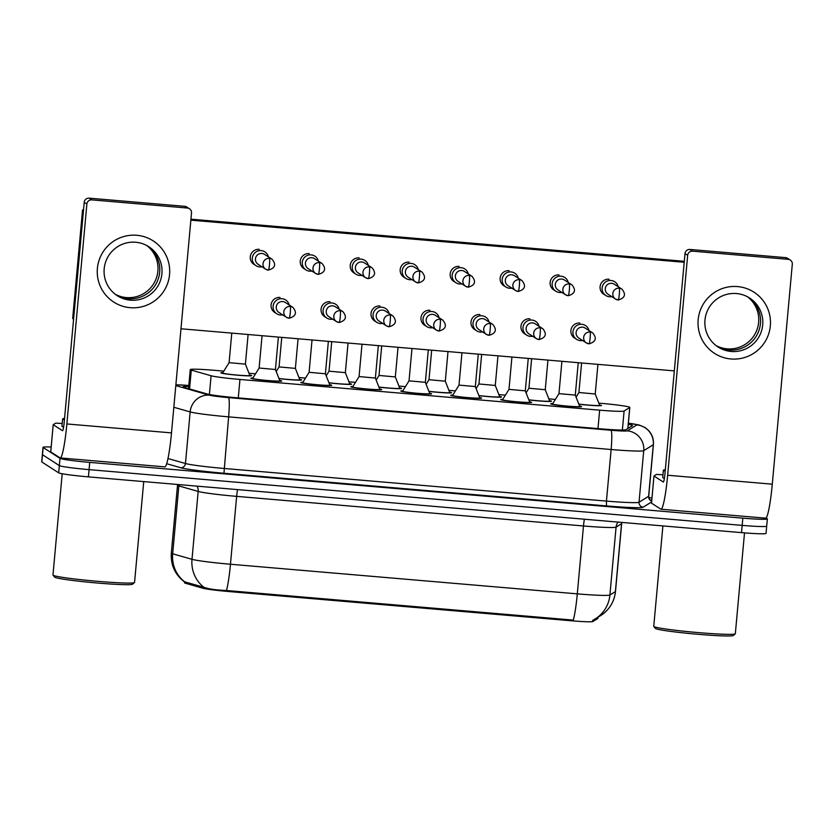 <?xml version="1.0" encoding="UTF-8"?>
<svg xmlns="http://www.w3.org/2000/svg" width="834" height="834" viewBox="0 0 834 834"><rect width="100%" height="100%" fill="white"/><g stroke="black" fill="none" stroke-linecap="round" stroke-linejoin="round"><path stroke-width="1.25" d="M279.713 380.44A15.471 0.834 -174.8 0 1 281.621 380.95A15.471 0.834 -174.8 0 1 281.694 381.044A15.471 0.834 -174.8 0 1 267.005 380.544A15.471 0.834 -174.8 0 1 250.951 378.323A15.471 0.834 -174.8 0 1 250.878 378.24A15.471 0.834 -174.8 0 1 252.931 378.011M329.691 384.714A15.471 0.834 -174.8 0 1 331.598 385.214A15.471 0.834 -174.8 0 1 331.671 385.308A15.471 0.834 -174.8 0 1 316.983 384.808A15.471 0.834 -174.8 0 1 300.928 382.597A15.471 0.834 -174.8 0 1 300.855 382.504A15.471 0.834 -174.8 0 1 302.898 382.274M379.668 388.978A15.471 0.834 -174.8 0 1 381.565 389.478A15.471 0.834 -174.8 0 1 381.649 389.572A15.471 0.834 -174.8 0 1 366.95 389.071A15.471 0.834 -174.8 0 1 350.895 386.861A15.471 0.834 -174.8 0 1 350.822 386.767A15.471 0.834 -174.8 0 1 352.876 386.538M429.646 393.241A15.471 0.834 -174.8 0 1 431.543 393.742A15.471 0.834 -174.8 0 1 431.616 393.836A15.471 0.834 -174.8 0 1 416.927 393.346A15.471 0.834 -174.8 0 1 400.873 391.125A15.471 0.834 -174.8 0 1 400.8 391.031A15.471 0.834 -174.8 0 1 402.853 390.802M479.613 397.516A15.471 0.834 -174.8 0 1 481.52 398.016A15.471 0.834 -174.8 0 1 481.593 398.11A15.471 0.834 -174.8 0 1 466.904 397.609A15.471 0.834 -174.8 0 1 450.85 395.399A15.471 0.834 -174.8 0 1 450.777 395.306A15.471 0.834 -174.8 0 1 452.831 395.076M529.59 401.779A15.471 0.834 -174.8 0 1 531.498 402.28A15.471 0.834 -174.8 0 1 531.571 402.374A15.471 0.834 -174.8 0 1 516.871 401.873A15.471 0.834 -174.8 0 1 500.827 399.663A15.471 0.834 -174.8 0 1 500.754 399.569A15.471 0.834 -174.8 0 1 502.798 399.34M579.567 406.043A15.471 0.834 -174.8 0 1 581.465 406.544A15.471 0.834 -174.8 0 1 581.538 406.638A15.471 0.834 -174.8 0 1 566.849 406.137A15.471 0.834 -174.8 0 1 550.794 403.927A15.471 0.834 -174.8 0 1 550.721 403.833A15.471 0.834 -174.8 0 1 552.775 403.604M249.689 375.06A15.471 0.834 -174.8 0 1 251.597 375.561A15.471 0.834 -174.8 0 1 251.67 375.654A15.471 0.834 -174.8 0 1 236.971 375.154A15.471 0.834 -174.8 0 1 220.927 372.944A15.471 0.834 -174.8 0 1 220.854 372.85A15.471 0.834 -174.8 0 1 222.897 372.621M299.667 379.324A15.471 0.834 -174.8 0 1 301.564 379.824A15.471 0.834 -174.8 0 1 301.637 379.918A15.471 0.834 -174.8 0 1 278.994 378.605M349.644 383.598A15.471 0.834 -174.8 0 1 351.541 384.099A15.471 0.834 -174.8 0 1 351.614 384.193A15.471 0.834 -174.8 0 1 328.971 382.869M399.611 387.862A15.471 0.834 -174.8 0 1 401.519 388.363A15.471 0.834 -174.8 0 1 401.592 388.456A15.471 0.834 -174.8 0 1 378.949 387.143M449.589 392.126A15.471 0.834 -174.8 0 1 451.496 392.626A15.471 0.834 -174.8 0 1 451.569 392.72A15.471 0.834 -174.8 0 1 428.916 391.407M499.566 396.39A15.471 0.834 -174.8 0 1 501.463 396.901A15.471 0.834 -174.8 0 1 501.536 396.984A15.471 0.834 -174.8 0 1 478.893 395.67M549.543 400.664A15.471 0.834 -174.8 0 1 551.441 401.164A15.471 0.834 -174.8 0 1 551.514 401.258A15.471 0.834 -174.8 0 1 528.871 399.934M599.51 404.928A15.471 0.834 -174.8 0 1 601.418 405.428A15.471 0.834 -174.8 0 1 601.491 405.522A15.471 0.834 -174.8 0 1 578.848 404.209M223.835 371.12L214.807 370.348A27.303 1.48 5.2 0 0 190.277 369.598A27.303 1.48 5.2 0 0 191.278 370.087L211.096 375.759A27.303 1.48 5.2 0 0 239.952 379.449L599.656 410.161A27.303 1.48 5.2 0 0 624.103 411.016L629.733 407.524A27.303 1.48 5.2 0 0 629.806 407.43A27.303 1.48 5.2 0 0 629.68 407.263A27.303 1.48 5.2 0 0 599.959 403.229L598.812 403.135M184.616 581.767L184.523 582.799A24.572 1.324 5.2 0 0 185.419 583.247L202.766 588.21A24.572 1.324 5.2 0 0 228.735 591.535L570.904 620.746A24.572 1.324 5.2 0 0 592.911 621.518L597.832 618.463A24.572 1.324 5.2 0 0 597.905 618.369L597.999 617.243M555.371 399.423L548.835 398.871M505.394 395.16L498.857 394.607M455.416 390.896L448.89 390.333M405.449 386.622L398.913 386.069M355.472 382.358L348.935 381.805M305.494 378.094L298.968 377.531M255.517 373.83L248.991 373.267M766.06 517.987L767.228 518.748A27.303 1.48 -174.8 0 1 767.363 518.904A27.303 1.48 -174.8 0 1 742.833 518.154L89.728 462.39A27.303 1.48 -174.8 0 1 60.006 458.366L43.149 447.493L42.492 454.728A27.303 1.48 -174.8 0 1 42.357 454.561A27.303 1.48 -174.8 0 0 42.492 454.728L59.35 465.601L42.492 454.728L41.825 461.973A27.303 1.48 -174.8 0 1 41.7 461.807L43.014 447.326A27.303 1.48 -174.8 0 1 51.166 447.014M89.728 462.39L89.071 469.636A27.303 1.48 -174.8 0 1 59.35 465.601A27.303 1.48 -174.8 0 0 89.071 469.636L742.166 525.389L89.071 469.636L88.414 476.871A27.303 1.48 -174.8 0 1 58.693 472.847L41.825 461.973M766.571 525.983A27.303 1.48 -174.8 0 1 766.696 526.15A27.303 1.48 -174.8 0 1 742.166 525.389A27.303 1.48 -174.8 0 0 766.696 526.15L766.039 533.385A27.303 1.48 -174.8 0 1 741.509 532.634L88.414 476.871M184.627 582.017C175.067 574.762 170.636 565.139 171.324 553.13A36.404 1.97 5.2 0 0 171.502 553.349A36.404 1.97 5.2 0 0 172.669 553.797A31.859 30.587 -74.1 0 0 184.741 581.871L203.923 587.282C208.375 588.992 215.891 590.065 226.462 590.503L573.302 620.11A31.859 3.273 94.9 0 0 577.295 593.86A36.404 1.97 5.2 0 0 609.904 594.996A31.859 31.723 58.2 0 1 592.567 620.465L600.553 615.659A31.859 31.723 58.2 0 0 615.388 591.598A36.404 1.97 5.2 0 0 615.492 591.462L621.674 523.585A36.404 1.97 -174.8 0 1 621.559 523.71L616.076 527.119A36.404 1.97 -174.8 0 1 583.477 525.973L236.637 496.366A36.404 1.97 -174.8 0 1 198.169 491.434L178.841 485.92A36.404 1.97 -174.8 0 1 177.673 485.471A36.404 1.97 -174.8 0 1 177.506 485.252L177.538 484.481M188.734 386.486A27.303 1.48 5.2 0 0 183.032 386.872A27.303 1.48 5.2 0 0 184.033 387.372L207.332 394.023A27.303 1.48 5.2 0 0 236.178 397.714L601.377 428.895A27.303 1.48 5.2 0 0 625.823 429.75L632.433 425.653A27.303 1.48 5.2 0 0 632.516 425.548A27.303 1.48 5.2 0 0 632.38 425.382A27.303 1.48 5.2 0 0 628.273 424.36M648.842 497.71L651.969 497.981M576.065 397.109L578.911 392.512L595.226 393.992L599.677 405.334A13.657 0.74 5.2 0 1 599.677 405.355L599.646 405.751M618.182 286.708A8.194 8.131 122.8 0 0 602.127 287.928A8.194 8.131 122.8 0 0 611.77 296.643M621.924 289.117L614.345 284.227A5.911 5.88 122.8 0 0 605.275 288.7A5.911 5.88 122.8 0 0 607.934 294.173L615.513 299.062A5.911 5.88 122.8 0 0 618.182 299.969A5.911 0.605 94.9 0 1 618.182 299.969A5.911 0.605 94.9 0 0 619.297 294.454A5.911 0.605 -85.1 0 0 619.255 288.199A5.911 5.88 122.8 0 0 615.513 299.062L618.213 299.979C624.989 298.04 626.23 294.412 621.924 289.117A5.911 5.88 122.8 0 0 619.255 288.199M578.796 404.083A13.657 0.74 5.2 0 0 592.599 405.366A13.657 0.74 5.2 0 0 599.677 405.355M579.724 406.45L575.283 395.108L558.968 393.638L552.546 403.979A13.657 0.74 5.2 0 0 552.535 404A13.657 0.74 5.2 0 0 552.598 404.083A13.657 0.74 5.2 0 0 566.766 406.033A13.657 0.74 5.2 0 0 579.734 406.471A13.657 0.74 5.2 0 0 579.724 406.45L579.693 406.867M589.013 330.545A8.194 8.131 122.8 0 0 572.958 331.776A8.194 8.131 122.8 0 0 582.601 340.491M592.755 332.964L585.176 328.075A5.911 5.88 122.8 0 0 576.106 332.547A5.911 5.88 122.8 0 0 578.765 338.01L586.333 342.899A5.911 5.88 122.8 0 0 589.013 343.817A5.911 0.605 94.9 0 0 589.044 343.827A5.911 0.605 94.9 0 0 590.118 338.302A5.911 0.605 -85.1 0 0 590.076 332.047A5.911 5.88 122.8 0 0 586.333 342.899L589.044 343.827C595.82 341.877 597.061 338.26 592.755 332.964A5.911 5.88 122.8 0 0 590.076 332.047M528.944 388.237L545.248 389.718L549.7 401.071A13.657 0.74 5.2 0 1 549.7 401.091L549.669 401.477M568.215 282.434A8.194 8.131 122.8 0 0 552.16 283.664A8.194 8.131 122.8 0 0 561.803 292.38M571.947 284.853L564.368 279.963A5.911 5.88 122.8 0 0 555.298 284.436A5.911 5.88 122.8 0 0 557.956 289.898L565.535 294.788A5.911 5.88 122.8 0 0 568.204 295.705A5.911 0.605 94.9 0 1 568.204 295.705A5.911 0.605 94.9 0 0 569.32 290.19A5.911 0.605 -85.1 0 0 569.278 283.935A5.911 5.88 122.8 0 0 565.535 294.788L568.235 295.716C575.022 293.766 576.252 290.149 571.947 284.853A5.911 5.88 122.8 0 0 569.278 283.935M528.819 399.82A13.657 0.74 5.2 0 0 542.632 401.091A13.657 0.74 5.2 0 0 549.7 401.091M476.11 388.571L478.966 383.974L495.271 385.454L499.722 396.807A13.657 0.74 5.2 0 0 499.722 396.807L499.691 397.213M518.237 278.17A8.194 8.131 122.8 0 0 502.183 279.4A8.194 8.131 122.8 0 0 511.826 288.116M521.969 280.578L514.401 275.689A5.911 5.88 122.8 0 0 505.321 280.161A5.911 5.88 122.8 0 0 507.979 285.635L515.558 290.524A5.911 5.88 122.8 0 0 518.227 291.441A5.911 0.605 94.9 0 0 518.268 291.452A5.911 0.605 94.9 0 0 519.342 285.926A5.911 0.605 -85.1 0 0 519.301 279.671A5.911 5.88 122.8 0 0 515.558 290.524L518.268 291.452C525.045 289.502 526.285 285.885 521.969 280.578A5.911 5.88 122.8 0 0 519.301 279.671M478.852 395.556A13.657 0.74 5.2 0 0 492.654 396.828A13.657 0.74 5.2 0 0 499.733 396.828M428.989 379.699L445.304 381.19L449.745 392.533A13.657 0.74 5.2 0 0 449.745 392.533L449.714 392.95M468.26 273.906A8.194 8.131 122.8 0 0 452.205 275.137A8.194 8.131 122.8 0 0 461.848 283.852M472.002 276.315L464.423 271.425A5.911 5.88 122.8 0 0 455.354 275.898A5.911 5.88 122.8 0 0 458.012 281.371L465.581 286.26A5.911 5.88 122.8 0 0 468.26 287.167A5.911 0.605 94.9 0 0 468.291 287.177A5.911 0.605 94.9 0 0 469.365 281.663A5.911 0.605 -85.1 0 0 469.323 275.408A5.911 5.88 122.8 0 0 465.581 286.26L468.291 287.177C475.067 285.238 476.308 281.611 472.002 276.315A5.911 5.88 122.8 0 0 469.323 275.408M428.874 391.282A13.657 0.74 5.2 0 0 442.677 392.564A13.657 0.74 5.2 0 0 449.755 392.553M376.165 380.043L379.011 375.446L395.326 376.926L399.778 388.269A13.657 0.74 5.2 0 0 399.778 388.269L399.747 388.686M418.293 269.643A8.194 8.131 122.8 0 0 402.238 270.862A8.194 8.131 122.8 0 0 411.871 279.578M422.025 272.051L414.446 267.161A5.911 5.88 122.8 0 0 405.376 271.634A5.911 5.88 122.8 0 0 408.034 277.107L415.613 281.996A5.911 5.88 122.8 0 0 418.282 282.903A5.911 0.605 94.9 0 0 418.314 282.914A5.911 0.605 94.9 0 0 419.398 277.388A5.911 0.605 -85.1 0 0 419.356 271.133A5.911 5.88 122.8 0 0 415.613 281.996L418.314 282.914C425.09 280.975 426.33 277.347 422.025 272.051A5.911 5.88 122.8 0 0 419.356 271.133M378.897 387.018A13.657 0.74 5.2 0 0 392.699 388.3A13.657 0.74 5.2 0 0 399.778 388.29M529.757 402.186L525.305 390.844L508.99 389.363L502.568 399.715A13.657 0.74 5.2 0 0 502.558 399.736A13.657 0.74 5.2 0 0 502.631 399.82A13.657 0.74 5.2 0 0 516.788 401.769A13.657 0.74 5.2 0 0 529.757 402.207A13.657 0.74 5.2 0 0 529.757 402.186L529.715 402.603M539.045 326.282A8.194 8.131 122.8 0 0 522.991 327.512A8.194 8.131 122.8 0 0 532.624 336.227M542.778 328.69L535.199 323.8A5.911 5.88 122.8 0 0 526.129 328.273A5.911 5.88 122.8 0 0 528.787 333.746L536.366 338.635A5.911 5.88 122.8 0 0 539.035 339.553A5.911 0.605 94.9 0 0 539.066 339.563A5.911 0.605 94.9 0 0 540.151 334.038A5.911 0.605 -85.1 0 0 540.109 327.783A5.911 5.88 122.8 0 0 536.366 338.635L539.066 339.563C545.843 337.614 547.083 333.996 542.778 328.69A5.911 5.88 122.8 0 0 540.109 327.783M479.779 397.922L475.328 386.58L459.013 385.099L452.591 395.452A13.657 0.74 5.2 0 0 452.591 395.462A13.657 0.74 5.2 0 0 452.654 395.545A13.657 0.74 5.2 0 0 466.821 397.505A13.657 0.74 5.2 0 0 479.779 397.943A13.657 0.74 5.2 0 0 479.779 397.922L479.748 398.329M489.068 322.018A8.194 8.131 122.8 0 0 473.014 323.248A8.194 8.131 122.8 0 0 482.657 331.963M492.8 324.426L485.221 319.537A5.911 5.88 122.8 0 0 476.151 324.009A5.911 5.88 122.8 0 0 478.81 329.482L486.389 334.371A5.911 5.88 122.8 0 0 489.058 335.278A5.911 0.605 94.9 0 0 489.089 335.289A5.911 0.605 94.9 0 0 490.173 329.774A5.911 0.605 -85.1 0 0 490.131 323.519A5.911 5.88 122.8 0 0 486.389 334.371L489.089 335.289C495.876 333.35 497.106 329.732 492.8 324.426A5.911 5.88 122.8 0 0 490.131 323.519M428.311 349.894L425.361 382.316L409.035 380.836L402.624 391.177A13.657 0.74 5.2 0 0 402.613 391.198A13.657 0.74 5.2 0 0 402.676 391.282A13.657 0.74 5.2 0 0 416.844 393.231A13.657 0.74 5.2 0 0 429.802 393.679A13.657 0.74 5.2 0 0 429.802 393.658L425.35 382.306M439.091 317.754A8.194 8.131 122.8 0 0 423.036 318.974A8.194 8.131 122.8 0 0 432.679 327.689M442.823 320.162L435.254 315.273A5.911 5.88 122.8 0 0 426.184 319.745A5.911 5.88 122.8 0 0 428.832 325.218L436.411 330.108A5.911 5.88 122.8 0 0 439.08 331.015A5.911 0.605 94.9 0 0 439.122 331.025A5.911 0.605 94.9 0 0 440.196 325.5A5.911 0.605 -85.1 0 0 440.154 319.245A5.911 5.88 122.8 0 0 436.411 330.108L439.122 331.025C445.898 329.086 447.139 325.458 442.823 320.162A5.911 5.88 122.8 0 0 440.154 319.245M737.537 286.573A36.404 36.164 -57.2 0 1 770.335 325.854A36.404 36.164 -57.2 0 1 730.949 358.974A36.404 36.164 -57.2 0 1 698.162 319.693A36.404 36.164 -57.2 0 1 737.537 286.573M731.199 351.468A29.127 28.929 122.8 0 0 749.62 298.03A29.127 28.929 122.8 0 0 706.45 313.167A29.127 28.929 122.8 0 0 731.199 351.468M748.484 297.331A29.127 28.929 -57.2 0 1 728.947 350.019A29.127 28.929 -57.2 0 1 716.938 346.235A29.127 28.929 -57.2 0 0 758.742 331.035A29.127 28.929 -57.2 0 0 748.484 297.331M687.664 255.308L684.995 253.599A4.556 4.524 -57.2 0 1 689.916 249.449L692.585 251.17A4.556 4.524 122.8 0 0 687.664 255.308L667.648 475.244A36.404 3.732 -85.1 0 1 660.997 509.23A36.404 3.732 -85.1 0 1 660.799 509.157L651.521 503.173L653.971 475.995L651.5 503.152L653.971 475.995L656.473 474.431L662.978 474.786M660.997 509.23L765.633 518.164A36.404 3.732 -85.1 0 0 772.284 484.179L792.3 264.242A4.556 4.524 122.8 0 0 788.203 259.332L785.545 257.623A4.556 4.524 -57.2 0 1 787.598 258.321L790.257 260.031M692.585 251.17L788.203 259.332M689.916 249.449L785.545 257.623M684.995 253.599L664.979 473.535A9.101 0.938 94.9 0 1 663.322 482.031A9.101 0.938 94.9 0 1 663.27 482.01L653.992 476.026M136.766 235.282A36.404 36.164 -57.2 0 1 169.552 274.563A36.404 36.164 -57.2 0 1 130.177 307.683A36.404 36.164 -57.2 0 1 97.39 268.402A36.404 36.164 -57.2 0 1 136.766 235.282M130.427 300.177A29.127 28.929 122.8 0 0 148.848 246.739A29.127 28.929 122.8 0 0 105.668 261.866A29.127 28.929 122.8 0 0 130.427 300.177M147.701 246.04A29.127 28.929 -57.2 0 1 128.175 298.728A29.127 28.929 -57.2 0 1 116.166 294.944A29.127 28.929 -57.2 0 0 157.97 279.744A29.127 28.929 -57.2 0 0 147.701 246.04M84.224 202.308A4.556 4.524 -57.2 0 1 89.144 198.158L91.803 199.879A4.556 4.524 122.8 0 0 86.882 204.017L84.224 202.308L64.208 422.244A9.101 0.938 94.9 0 1 62.54 430.73A9.101 0.938 94.9 0 1 62.498 430.719L53.209 424.683L55.701 423.14L62.196 423.495M50.749 451.882L53.199 424.725L50.749 451.882L60.027 457.866A36.404 3.732 -85.1 0 0 60.225 457.939A36.404 3.732 -85.1 0 0 66.866 423.953L86.882 204.017M60.225 457.939L164.861 466.873A36.404 3.732 -85.1 0 0 171.502 432.888L191.518 212.951A4.556 4.524 122.8 0 0 187.421 208.041L184.762 206.321A4.556 4.524 -57.2 0 1 186.816 207.03L189.474 208.74M91.803 199.879L187.421 208.041M89.144 198.158L184.762 206.321M665.198 471.116A45.505 2.46 -174.8 0 1 663.603 470.522A45.505 2.46 -174.8 0 1 663.384 470.24A45.505 2.46 -174.8 0 1 665.334 469.719M664.396 478.309A45.505 2.46 -174.8 0 1 662.947 477.757A45.505 2.46 -174.8 0 1 662.728 477.486L663.384 470.24M744.512 532.874L735.327 633.757A40.96 2.21 -174.8 0 1 735.254 633.871A40.96 2.21 -174.8 0 1 695.337 632.339A40.96 2.21 -174.8 0 1 653.95 626.574A40.96 2.21 -174.8 0 1 653.804 626.459A40.96 2.21 -174.8 0 1 653.752 626.334L662.894 525.92M735.254 633.871L733.284 635.508A39.135 2.116 -174.8 0 1 695.139 634.048A39.135 2.116 -174.8 0 1 655.587 628.544A39.135 2.116 -174.8 0 1 655.451 628.429L653.804 626.459M64.426 419.825A45.505 2.46 -174.8 0 1 62.831 419.231A45.505 2.46 -174.8 0 1 62.613 418.949A45.505 2.46 -174.8 0 1 64.552 418.428M63.624 427.018A45.505 2.46 -174.8 0 1 62.164 426.466A45.505 2.46 -174.8 0 1 61.956 426.195L62.613 418.949M143.729 481.593L134.555 582.466A40.96 2.21 -174.8 0 1 134.482 582.58A40.96 2.21 -174.8 0 1 94.555 581.048A40.96 2.21 -174.8 0 1 53.167 575.283A40.96 2.21 -174.8 0 1 53.022 575.168A40.96 2.21 -174.8 0 1 52.969 575.043L62.196 473.764M134.482 582.58L132.502 584.217A39.135 2.116 -174.8 0 1 94.357 582.757A39.135 2.116 -174.8 0 1 54.804 577.253A39.135 2.116 -174.8 0 1 54.669 577.138L53.022 575.168M275.46 312.896A8.194 8.131 -57.2 0 1 279.922 297.457A8.194 8.131 -57.2 0 1 280.016 297.457M325.437 317.16A8.194 8.131 -57.2 0 1 329.983 301.731M375.404 321.424A8.194 8.131 -57.2 0 1 379.96 305.995M254.651 264.785A8.194 8.131 -57.2 0 1 259.124 249.345A8.194 8.131 -57.2 0 1 259.207 249.345M304.629 269.048A8.194 8.131 -57.2 0 1 309.185 253.619M425.382 325.698A8.194 8.131 -57.2 0 1 429.937 310.258M475.359 329.962A8.194 8.131 -57.2 0 1 479.915 314.533M525.326 334.226A8.194 8.131 -57.2 0 1 529.882 318.796M404.584 277.586A8.194 8.131 -57.2 0 1 409.129 262.147M454.551 281.85A8.194 8.131 -57.2 0 1 459.107 266.421M504.528 286.114A8.194 8.131 -57.2 0 1 509.084 270.685M554.506 290.378A8.194 8.131 -57.2 0 1 559.061 274.949M354.606 273.312A8.194 8.131 -57.2 0 1 359.162 257.883M575.304 338.5A8.194 8.131 -57.2 0 1 579.859 323.06M604.473 294.652A8.194 8.131 -57.2 0 1 608.945 279.213A8.194 8.131 -57.2 0 1 609.029 279.213M146.784 245.53A29.127 28.929 -57.2 0 1 115.311 294.308M747.556 296.821A29.127 28.929 -57.2 0 1 716.093 345.599M73.59 319.13L72.673 318.536L82.556 209.928L83.515 210.001M190.955 219.175L684.297 261.303M190.871 220.166L684.203 262.283M674.32 370.89L180.978 328.773M82.556 209.928L83.473 210.512M329.044 371.172L345.349 372.652M368.315 265.368A8.194 8.131 122.8 0 0 352.261 266.599A8.194 8.131 122.8 0 0 361.904 275.314M372.047 267.787L364.468 262.898A5.911 5.88 122.8 0 0 355.399 267.37A5.911 5.88 122.8 0 0 358.057 272.833L365.636 277.722A5.911 5.88 122.8 0 0 368.305 278.639A5.911 0.605 94.9 0 1 368.305 278.639A5.911 0.605 94.9 0 0 369.42 273.125A5.911 0.605 -85.1 0 0 369.379 266.87A5.911 5.88 122.8 0 0 365.636 277.722L368.336 278.65C375.123 276.7 376.353 273.083 372.047 267.787A5.911 5.88 122.8 0 0 369.379 266.87M328.93 382.754A13.657 0.74 5.2 0 0 342.732 384.026A13.657 0.74 5.2 0 0 349.8 384.026A13.657 0.74 5.2 0 0 349.8 384.005L349.769 384.411M276.21 371.505L279.067 366.908L295.382 368.388M318.338 261.105A8.194 8.131 122.8 0 0 302.283 262.335A8.194 8.131 122.8 0 0 311.926 271.05M322.08 263.513L314.501 258.623A5.911 5.88 122.8 0 0 305.432 263.096A5.911 5.88 122.8 0 0 308.08 268.569L315.659 273.458A5.911 5.88 122.8 0 0 318.338 274.365A5.911 0.605 94.9 0 0 318.369 274.386A5.911 0.605 94.9 0 0 319.443 268.861A5.911 0.605 -85.1 0 0 319.401 262.606A5.911 5.88 122.8 0 0 315.659 273.458L318.369 274.386C325.145 272.437 326.386 268.819 322.08 263.513A5.911 5.88 122.8 0 0 319.401 262.606M278.952 378.49A13.657 0.74 5.2 0 0 292.755 379.762A13.657 0.74 5.2 0 0 299.833 379.762A13.657 0.74 5.2 0 0 299.823 379.741L295.382 368.399L298.072 338.771M245.405 364.135L229.089 362.654L222.668 372.996A13.657 0.74 5.2 0 0 222.657 373.017A13.657 0.74 5.2 0 0 222.73 373.1A13.657 0.74 5.2 0 0 236.887 375.05A13.657 0.74 5.2 0 0 249.856 375.488A13.657 0.74 5.2 0 0 249.856 375.467L245.405 364.124L248.105 334.507M268.36 256.841A8.194 8.131 122.8 0 0 252.306 258.071A8.194 8.131 122.8 0 0 261.949 266.786M272.103 259.249L264.524 254.36A5.911 5.88 122.8 0 0 255.454 258.832A5.911 5.88 122.8 0 0 258.113 264.305L265.692 269.194A5.911 5.88 122.8 0 0 268.36 270.101A5.911 0.605 94.9 0 0 268.392 270.112A5.911 0.605 94.9 0 0 269.476 264.597A5.911 0.605 -85.1 0 0 269.434 258.342A5.911 5.88 122.8 0 0 265.692 269.194L268.392 270.112C275.168 268.173 276.408 264.545 272.103 259.249A5.911 5.88 122.8 0 0 269.434 258.342M375.383 378.052L359.068 376.572L352.646 386.913A13.657 0.74 5.2 0 0 352.636 386.934A13.657 0.74 5.2 0 0 352.709 387.018A13.657 0.74 5.2 0 0 366.866 388.967A13.657 0.74 5.2 0 0 379.835 389.405A13.657 0.74 5.2 0 0 379.824 389.384L375.383 378.042L378.334 345.62M389.113 313.48A8.194 8.131 122.8 0 0 373.059 314.71A8.194 8.131 122.8 0 0 382.702 323.425M392.856 315.898L385.277 311.009A5.911 5.88 122.8 0 0 376.207 315.481A5.911 5.88 122.8 0 0 378.865 320.944L386.444 325.833A5.911 5.88 122.8 0 0 389.113 326.751A5.911 0.605 94.9 0 0 389.144 326.761A5.911 0.605 94.9 0 0 390.218 321.236A5.911 0.605 -85.1 0 0 390.176 314.981A5.911 5.88 122.8 0 0 386.444 325.833L389.144 326.761C395.921 324.812 397.161 321.194 392.856 315.898A5.911 5.88 122.8 0 0 390.176 314.981M325.406 373.788L309.091 372.298L302.669 382.65A13.657 0.74 5.2 0 0 302.669 382.67A13.657 0.74 5.2 0 0 302.732 382.754A13.657 0.74 5.2 0 0 316.889 384.703A13.657 0.74 5.2 0 0 329.857 385.141A13.657 0.74 5.2 0 0 329.857 385.12L325.406 373.778L328.356 341.356M339.146 309.216A8.194 8.131 122.8 0 0 323.092 310.446A8.194 8.131 122.8 0 0 332.724 319.161M342.878 311.624L335.299 306.735A5.911 5.88 122.8 0 0 326.23 311.207A5.911 5.88 122.8 0 0 328.888 316.68L336.467 321.57A5.911 5.88 122.8 0 0 339.136 322.477A5.911 0.605 94.9 0 0 339.167 322.497A5.911 0.605 94.9 0 0 340.251 316.972A5.911 0.605 -85.1 0 0 340.209 310.717A5.911 5.88 122.8 0 0 336.467 321.57L339.167 322.497C345.943 320.548 347.184 316.93 342.878 311.624A5.911 5.88 122.8 0 0 340.209 310.717M279.88 380.857L275.428 369.504L259.124 368.023L252.692 378.386A13.657 0.74 5.2 0 0 252.692 378.396A13.657 0.74 5.2 0 0 252.754 378.48A13.657 0.74 5.2 0 0 266.922 380.44A13.657 0.74 5.2 0 0 279.88 380.877A13.657 0.74 5.2 0 0 279.88 380.857L279.849 381.263M289.169 304.952A8.194 8.131 122.8 0 0 273.114 306.182A8.194 8.131 122.8 0 0 282.757 314.898M292.901 307.36L285.322 302.471A5.911 5.88 122.8 0 0 276.252 306.943A5.911 5.88 122.8 0 0 278.91 312.416L286.489 317.306A5.911 5.88 122.8 0 0 289.158 318.213A5.911 0.605 94.9 0 0 289.189 318.223A5.911 0.605 94.9 0 0 290.274 312.708A5.911 0.605 -85.1 0 0 290.232 306.453A5.911 5.88 122.8 0 0 286.489 317.306L289.189 318.223C295.976 316.284 297.206 312.656 292.901 307.36A5.911 5.88 122.8 0 0 290.232 306.453M627.825 428.509L629.733 407.524M597.832 618.463L597.936 617.285M185.419 583.247L185.544 581.934M202.766 588.21L202.891 586.896M228.735 591.535L228.818 590.639M570.904 620.746L570.977 619.85M592.911 621.518L593.026 620.225M622.372 430.052L624.103 411.016M597.978 428.603L599.656 410.161M238.274 397.901L239.952 379.449M209.397 394.492L211.096 375.759M189.558 388.946L191.278 370.087M618.171 522.105A9.101 9.07 -121.8 0 0 616.076 527.119L609.904 594.996L615.388 591.598L621.559 523.71A9.101 9.07 -121.8 0 1 621.778 522.407M226.462 590.503A31.859 3.273 -85.1 0 0 230.455 564.243L577.295 593.86L583.477 525.973A9.101 0.938 94.9 0 1 584.436 519.217M203.923 587.282A31.859 30.587 -74.1 0 1 191.997 559.322A36.404 1.97 5.2 0 0 230.455 564.243L236.637 496.366A9.101 0.938 94.9 0 1 237.596 489.61M178.872 484.596A9.101 8.736 105.9 0 1 178.841 485.92L172.669 553.797L191.997 559.322L198.169 491.434A9.101 8.736 105.9 0 0 197.074 486.149M741.509 532.634L742.833 518.154M58.693 472.847L60.006 458.366M175.807 385.589L209.261 395.149A18.202 0.98 5.2 0 0 228.495 397.609L611.009 430.261A18.202 0.98 5.2 0 0 627.304 430.834L636.874 424.902A18.202 0.98 5.2 0 0 636.842 424.725A18.202 0.98 5.2 0 0 628.377 423.213L639 424.933L645.057 427.529L648.466 430.354C652.157 434.389 653.804 439.132 653.408 444.585A36.404 1.97 -174.8 0 1 653.303 444.72L648.602 496.303A36.404 1.97 5.2 0 0 648.716 496.178C649.457 499.201 650.082 500.525 650.583 500.16L650.864 500.337M650.009 500.035A40.96 2.21 -174.8 0 1 651.74 500.494M651.615 501.943L643.15 507.197A40.96 2.21 -174.8 0 1 606.474 505.915L223.96 473.253A40.96 2.21 -174.8 0 1 180.686 467.718L166.696 463.714M636.874 424.902A18.202 18.129 58.2 0 1 653.303 444.72L643.733 450.652L639.042 502.245L648.602 496.303A4.556 4.535 -121.8 0 0 651.688 501.046M627.304 430.834A18.202 18.129 58.2 0 1 643.733 450.652A36.404 1.97 -174.8 0 1 611.134 449.516L606.443 501.098A36.404 1.97 5.2 0 0 639.042 502.245A4.556 4.535 -121.8 0 0 643.15 507.197M611.009 430.261A18.202 1.866 94.9 0 1 611.134 449.516L228.62 416.854A36.404 1.97 -174.8 0 1 190.152 411.933L185.461 463.516A36.404 1.97 5.2 0 0 223.929 468.447L606.443 501.098L606.474 505.915M209.261 395.149A18.202 17.483 -74.1 0 0 190.152 411.933L173.837 407.263M167.988 458.523L185.461 463.516A4.556 4.368 105.9 0 1 180.686 467.718M228.495 397.609A18.202 1.866 94.9 0 1 228.62 416.854L223.96 473.253M175.88 384.808L188.828 385.464A18.202 0.98 5.2 0 0 175.87 384.954M667.648 475.244L772.284 484.179M66.866 423.953L171.502 432.888M627.898 428.467L629.806 407.43M188.536 388.654L190.277 369.598M615.492 591.462C614.293 601.867 609.32 609.935 600.553 615.659M171.324 553.13L177.506 485.252M621.674 523.585L621.851 522.418M767.363 518.904L766.696 526.15M653.408 444.585L648.716 496.178M578.911 392.512L581.6 362.978M603.086 293.756L605.807 295.507M595.226 394.002L597.926 364.375M558.968 393.638L561.908 361.299M573.917 337.603L576.638 339.355M575.283 395.118L578.233 362.686M531.623 358.714L528.933 388.248L526.087 392.835M553.109 289.481L555.84 291.243M545.248 389.739L547.948 360.1M478.966 383.984L481.645 354.44M503.142 285.218L505.863 286.979M495.281 385.464L497.971 355.837M431.678 350.176L428.989 379.72L426.143 384.307M453.164 280.954L455.885 282.705M445.304 381.201L448.004 351.573M379.011 375.446L381.701 345.912M403.187 276.69L405.908 278.441M395.326 376.937L398.026 347.309M508.99 389.363L511.93 357.025M523.94 333.329L526.661 335.091M525.305 390.854L528.256 358.422M459.013 385.099L461.963 352.761M473.962 329.065L476.694 330.817M475.328 386.59L478.278 354.158M409.035 380.836L411.986 348.497M423.995 324.801L426.716 326.553M53.199 424.704L50.718 451.861M331.724 341.648L329.034 371.182L326.188 375.769M353.209 272.416L355.941 274.178M345.359 372.662L349.8 384.005M345.349 372.673L348.049 343.035M279.067 366.918L281.756 337.374M303.242 268.152L305.963 269.914M229.089 362.654L231.779 333.11M253.265 263.888L255.986 265.639M359.068 376.572L362.008 344.233M374.018 320.527L376.739 322.289M309.091 372.298L312.031 339.959M324.04 316.263L326.761 318.025M259.113 368.034L262.064 335.695M274.073 311.999L276.794 313.751M275.428 369.514L278.379 337.092"/></g></svg>
